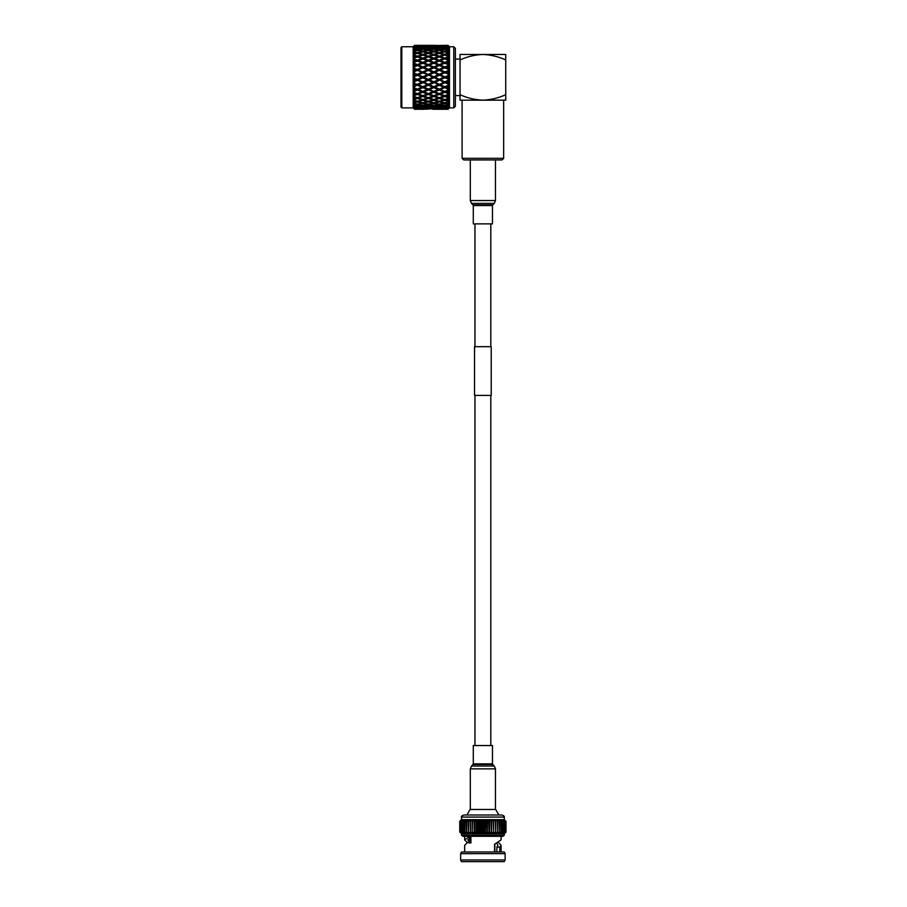 <?xml version="1.0" encoding="UTF-8"?>
<svg xmlns="http://www.w3.org/2000/svg" width="907" height="907" viewBox="0 0 907 907"><rect width="100%" height="100%" fill="white"/><g stroke="black" fill="none" stroke-linecap="round" stroke-linejoin="round"><path stroke-width="1.36" d="M482.887 395.395L491.231 395.395L491.231 346.678L474.531 346.678L474.531 395.395L482.887 395.395M503.657 158.317L502.036 159.938L463.726 159.938L462.105 158.317L503.657 158.317L503.657 100.167M462.105 158.317L462.105 100.167M455.382 59.046L460.03 59.046L460.03 100.167L482.887 100.167C474.962 99.838 467.343 98.013 460.03 94.702L460.03 95.586L455.382 95.586M455.382 77.31L455.382 106.255L453.761 107.888L453.761 46.745L455.382 48.366L455.382 77.31M453.761 46.745L449.475 46.745L449.475 107.888L453.761 107.888M448.069 65.531L448.069 64.646L448.863 64.828L444.747 63.252L440.36 65.077L444.747 66.959L448.069 65.531L448.863 65.939L448.069 66.46L448.863 69.454L444.747 67.912L440.36 69.85L444.747 71.823L448.863 70.621L448.069 71.302L448.863 74.272L444.747 72.809L440.36 74.805L444.747 76.812L448.863 75.474L448.069 76.279L448.863 79.158L444.747 77.821L440.36 79.827L444.747 81.823L448.069 80.304L448.069 79.34M448.069 80.304L448.863 80.36L448.069 81.29L448.069 83.331L448.863 84.011L444.747 82.809L440.36 84.782L444.747 86.721L448.069 85.247L448.069 84.306M448.069 85.247L448.863 85.179L448.069 86.21L448.069 88.172L448.863 88.693L448.069 89.101L444.747 87.673L440.36 89.544L444.747 91.38L448.069 89.986L448.069 89.101M448.863 93.092L444.747 91.471L448.863 89.804L448.069 89.986L448.863 89.804L448.069 90.904L448.069 92.741L448.863 93.092L448.069 93.602L444.747 92.276L440.632 94.124L439.271 93.602L440.439 94.045M439.271 94.441L434.895 96.108L439.271 97.695L443.659 96.108L439.271 94.441L439.271 93.602L444.747 95.7L448.069 94.419L448.069 93.602M448.069 94.419L448.863 94.113L448.069 95.258L448.069 96.924L448.863 97.106L448.069 97.707L444.747 96.505L440.36 98.081L444.747 99.566L448.069 98.432L448.069 97.707M448.069 98.432L448.863 98.013L448.069 99.18L448.069 100.632L448.863 100.632L448.069 101.312L444.747 100.269L440.36 101.618L444.747 102.876L448.069 101.312M448.069 101.935L448.863 101.403L448.069 102.559L448.069 103.772L448.863 103.579L448.069 104.316L444.747 103.466L440.36 104.566L444.747 105.563L448.069 104.316M448.069 104.815L448.863 104.203L448.069 106.663L444.747 106.017L440.36 106.845L444.747 107.559L448.069 106.663M448.069 107.026L448.863 106.346L448.069 108.284L440.36 108.398L448.069 108.284M448.069 108.511L448.863 107.763L448.069 109.146L440.36 109.18L448.069 109.146M448.069 109.259L445.836 109.282L448.069 109.259L448.863 108.432L448.069 109.282L449.475 107.888M444.747 76.812L448.863 79.158L445.836 77.31L448.069 76.279M439.271 75.304L434.895 77.31L439.271 79.328L443.659 77.31L439.271 74.873L445.836 77.31M401.812 46.745L401.812 107.888L400.996 107.071L400.996 47.561L401.812 46.745L413.184 46.745L414.578 45.35L421.789 45.35L417.401 45.418L417.401 46.234M401.812 107.888L413.184 107.888L413.184 46.745M417.401 108.398L417.401 109.214L414.578 109.282L413.785 108.228L414.578 108.987L421.789 108.885L414.578 108.987M414.578 108.772L413.785 107.207L417.401 108.273L421.789 107.718L417.401 107.037L414.578 107.933M414.578 107.491L413.785 105.461L417.401 106.652L421.789 105.802L417.401 104.827L414.578 105.461L414.578 106.108M414.578 105.461L413.785 103.013L417.401 104.305L421.789 103.171L417.401 101.947L414.578 102.752L414.578 103.591M414.578 102.752L413.785 102.038L414.578 102.128L413.785 99.94L417.401 101.289L421.789 99.917L417.401 98.455L414.578 99.407L414.578 100.416M414.578 99.407L413.785 98.761L414.578 98.67L413.785 96.301L417.401 97.695L421.789 96.108L417.401 94.441L414.578 95.518L414.578 96.675M414.578 95.518L413.785 94.963L414.578 94.691L413.785 92.208L417.401 93.591L413.785 92.208M414.578 91.188L413.785 90.723L414.578 90.281L413.785 87.73L422.877 91.38L427.242 89.544L422.877 87.673L422.877 86.947L417.401 89.249L417.401 90.008L414.578 91.188L414.578 92.457M414.578 86.516L413.785 86.154L414.578 85.553L413.785 83.013L422.877 86.721L427.242 84.782L422.877 82.197L414.578 86.516L414.578 87.866M414.578 81.607L413.785 81.369L414.578 80.621L413.785 78.149L417.401 79.328L417.401 80.326L414.578 81.607L414.578 83.025M414.578 78.025L414.578 76.607L413.785 76.483L414.578 74.011L413.785 73.263L417.401 74.306L421.789 72.311L417.401 70.338L414.578 71.608L414.578 73.025M417.401 79.328L421.789 77.31L417.401 75.304L414.578 76.607M428.342 75.304L423.954 77.31L428.342 79.328L432.718 77.31L428.342 74.873L422.877 72.809L418.49 74.805L422.877 76.812L427.242 74.805M482.887 100.167L505.732 100.167L505.732 94.702C498.476 98.001 490.857 99.827 482.887 100.167M505.732 59.93L505.732 54.465L482.887 54.465C474.905 54.805 467.286 56.619 460.03 59.93L460.03 54.465L482.887 54.465C490.812 54.794 498.431 56.619 505.732 59.93L505.732 94.702M448.069 45.35L448.863 46.189L448.069 45.418L444.747 45.35L448.069 45.35L449.475 46.745M439.271 46.234L439.271 45.418L448.069 45.418M448.069 45.486L448.863 46.869L444.747 45.826L440.36 46.234L444.747 46.767L448.069 46.121M448.069 46.348L448.863 48.286L444.747 47.073L440.36 47.788L444.747 48.615L448.069 47.606M448.069 47.969L448.863 50.429L444.747 49.069L440.36 50.055L444.747 51.166L448.069 49.817M448.069 50.316L448.863 51.053L448.069 50.86L448.863 53.218L444.747 51.756L440.36 53.014L444.747 54.363L448.069 52.697M448.069 53.32L448.863 54.001L448.069 54.001L448.863 56.619L444.747 55.066L440.36 56.551L444.747 58.127L448.069 56.926L448.069 56.189M448.069 56.926L448.863 57.526L448.069 57.697L448.863 60.52L444.747 58.932L440.36 60.61L444.747 62.356L448.069 61.018L448.069 60.202M448.069 61.018L448.863 61.54L448.069 61.891L448.863 64.828L444.747 63.161L448.069 63.728M448.069 70.315L448.069 69.386M448.069 75.281L448.069 74.329M448.069 108.704L445.836 108.885L448.069 109.033M448.069 107.377L445.836 107.718L448.069 108.024M448.069 105.314L445.836 105.802L448.069 106.255M448.069 102.559L445.836 103.171L448.069 103.772M448.069 99.18L445.836 99.917L448.069 100.632M448.069 95.258L445.836 96.108L448.069 96.924M448.069 90.904L445.836 91.822L448.069 92.741M448.069 86.21L445.836 87.197L448.069 88.172M448.069 81.29L445.836 82.31L448.069 83.331M448.069 71.302L445.836 72.311L448.069 73.331M448.069 66.46L445.836 67.435L448.069 68.422M448.069 61.891L445.836 62.798M448.069 57.697L445.836 58.524L448.069 59.374M448.069 54.001L445.836 54.715L448.069 55.452M448.069 50.86L445.836 51.45L448.069 52.073M448.069 48.377L445.836 48.831L448.069 49.318M448.069 46.608L445.836 46.915L448.069 47.243M448.069 45.599L445.836 45.747L448.069 45.917M444.747 109.282L448.069 109.282M443.659 108.885L434.895 108.885L443.659 108.885L444.747 108.103L445.836 108.885M443.659 107.718L439.271 107.037L434.895 107.718L439.271 108.273L444.747 106.969L445.836 107.718M443.659 105.802L439.271 104.827L434.895 105.802L439.271 106.652L444.747 105.099L445.836 105.802M443.659 103.171L439.271 101.947L434.895 103.171L439.271 104.305L444.747 102.536L445.836 103.171M443.659 99.917L439.271 98.455L434.895 99.917L439.271 101.289L444.747 99.362L445.836 99.917M443.659 96.108L445.836 96.108M444.747 91.38L445.836 91.822M448.863 88.693L445.836 87.197M444.747 86.721L448.863 85.179M448.863 84.011L445.836 82.31M444.747 81.823L448.863 80.36M443.659 77.31L448.863 75.474M448.863 74.272L444.747 72.435L445.836 72.311M444.747 71.823L444.747 72.435L448.863 70.621M448.863 69.454L444.747 67.685L445.836 67.435M444.747 66.959L444.747 67.685L448.863 65.939M444.747 62.356L444.747 63.161L448.863 61.54M444.747 58.127L444.747 58.989L445.836 58.524M444.747 54.363L444.747 55.27L445.836 54.715M444.747 51.166L444.747 52.096L445.836 51.45M444.747 48.615L444.747 49.534L445.836 48.831M444.747 46.767L444.747 47.663L445.836 46.915M444.747 45.667L444.747 46.518L445.836 45.747M444.747 108.103L444.747 108.965M444.747 106.969L444.747 107.865M444.747 105.099L444.747 106.017M444.747 102.536L444.747 103.466M444.747 99.362L444.747 100.269M444.747 95.643L444.747 96.505M443.659 91.822L439.271 90.008L439.271 89.249L444.747 91.471L439.271 93.602L444.747 91.471L444.747 92.276M443.659 87.197L439.271 85.258L439.271 84.589L444.747 86.947L439.271 89.249L443.659 87.197L444.747 86.947L444.747 87.673M443.659 82.31L439.271 79.759L444.747 82.197L439.271 84.589L443.659 82.31L444.747 82.809M433.807 77.821L429.43 79.827L433.807 81.823L438.183 79.827L433.807 77.31L439.271 79.759L444.747 77.821M443.659 72.311L439.271 70.338L434.895 72.311L439.271 74.306L443.659 72.311L444.747 72.809M439.271 70.338L439.271 69.363L443.659 67.435L444.747 67.912M443.659 67.435L439.271 65.542L439.271 64.624L443.659 62.798L444.747 63.252M440.439 60.576L434.895 62.798L439.271 64.624M432.718 109.282L443.67 109.271M443.659 109.282L439.271 109.214L439.271 108.398M428.342 109.214L428.342 108.398M433.807 108.965L433.807 108.103L432.718 108.885L423.954 108.885L432.718 108.885M434.895 108.885L433.807 108.103M439.271 108.511L439.271 107.627L440.36 108.398M428.342 108.511L428.342 107.627L433.807 108.806L438.183 108.398L429.43 108.398M433.807 107.865L433.807 106.969L432.718 107.718L428.342 107.037L423.954 107.718L432.718 107.718M439.271 107.627L438.183 108.398M434.895 107.718L433.807 106.969M439.271 107.037L439.271 106.119L440.36 106.845M428.342 107.037L428.342 106.119L433.807 107.559L438.183 106.845L433.807 106.017L429.43 106.845M433.807 106.017L433.807 105.099L432.718 105.802L428.342 104.827L423.954 105.802L428.342 106.652L432.718 105.802M439.271 106.119L438.183 106.845M434.895 105.802L433.807 105.099M439.271 104.827L439.271 103.897L440.36 104.566M428.342 104.827L428.342 103.897L433.807 105.563L438.183 104.566L433.807 103.466L429.43 104.566M433.807 103.466L433.807 102.536L432.718 103.171L428.342 101.947L423.954 103.171L428.342 104.305L432.718 103.171M439.271 103.897L438.183 104.566M434.895 103.171L433.807 102.536M439.271 101.947L439.271 101.017L440.36 101.618M428.342 101.947L428.342 101.017L433.807 102.876L438.183 101.618L433.807 100.269L429.43 101.618M433.807 100.269L433.807 99.362L432.718 99.917L428.342 98.455L423.954 99.917L428.342 101.289L432.718 99.917M439.271 101.017L438.183 101.618M434.895 99.917L433.807 99.362M439.271 98.455L439.271 97.559L440.36 98.081M428.342 98.455L428.342 97.559L433.807 99.566L438.183 98.081L433.807 96.505L429.43 98.081M433.807 96.505L433.807 95.643L432.718 96.108L428.342 94.441L423.954 96.108L428.342 97.695L432.718 96.108M439.271 97.559L438.183 98.081M434.895 96.108L433.807 95.643M433.807 92.276L433.807 91.471L439.271 93.602L438.183 94.022L433.807 92.276L429.51 94.045M428.342 94.441L428.342 93.602L429.317 93.977M413.785 87.73L428.342 93.602L426.97 94.124L422.877 92.276L422.877 91.471L417.401 93.602L422.877 95.7L428.342 93.602L433.807 95.7L439.271 93.602L428.342 90.008L423.954 91.822L428.342 93.591L432.718 91.822M439.271 90.008L434.895 91.822M433.807 87.673L429.43 89.544L433.807 91.38L438.183 89.544L433.807 87.673L433.807 86.947L440.36 89.544M428.342 90.008L428.342 89.249L433.807 91.471L428.342 93.602M433.807 91.38L438.183 89.544M429.43 89.544L428.342 89.249L422.877 91.471L423.954 91.822M439.271 85.258L434.895 87.197L439.271 89.09M434.895 87.197L432.718 87.197L428.342 85.258L423.954 87.197L428.342 89.09L432.718 87.197M433.807 82.809L429.43 84.782L433.807 86.721L438.183 84.782L433.807 82.197L440.36 84.782M428.342 85.258L428.342 84.589L433.807 86.947L427.242 89.544M433.807 86.721L438.183 84.782M429.43 84.782L422.877 86.947L428.342 89.09M439.271 80.326L434.895 82.31L439.271 84.294M434.895 82.31L432.718 82.31L428.342 80.326L423.954 82.31L428.342 84.294L432.718 82.31M428.342 80.326L433.807 82.197L440.36 79.827M438.183 79.827L439.271 79.328M433.807 81.823L427.242 84.782M429.43 79.827L422.877 82.197L428.342 84.294M434.895 77.31L428.342 79.328M433.807 72.809L429.43 74.805L433.807 76.812L438.183 74.805L433.807 72.435L440.36 74.805M439.271 74.306L438.183 74.805M434.895 72.311L432.718 72.311L428.342 70.338L423.954 72.311L432.718 77.31M443.659 62.798L439.271 61.041L444.747 63.161L439.271 65.383L444.747 67.685L439.271 70.043L444.747 72.435L433.807 76.812M433.807 67.912L429.43 69.85L433.807 71.823L438.183 69.85L433.807 67.685L440.36 69.85M414.578 71.608L413.785 71.619L414.578 70.633L413.785 68.478L417.401 69.363L421.789 67.435L417.401 65.542L414.578 66.767L414.578 68.116M414.578 66.767L413.785 66.891L414.578 65.826L413.785 63.909L414.578 63.445L417.401 64.624L421.789 62.798L417.401 61.041L417.401 60.191L421.789 58.524L417.401 56.937L414.578 57.957L414.578 59.114L417.401 60.191M418.569 60.576L414.578 62.175L414.578 63.445M414.578 62.175L413.785 62.424L414.578 61.302L414.578 59.941L413.785 59.669L414.578 59.114M414.578 57.957L413.785 58.331L414.578 57.164L414.578 55.951L413.785 55.86L414.578 55.225L417.401 56.177L421.789 54.715L417.401 53.332L414.578 54.216L414.578 55.225M414.578 54.216L413.785 54.692L414.578 53.536L414.578 52.504L413.785 52.595L414.578 51.88L417.401 52.685L421.789 51.45L417.401 50.327L414.578 51.041L414.578 51.88M414.578 51.041L413.785 51.62L414.578 49.159L417.401 49.806L421.789 48.831L417.401 47.98L414.578 48.513L414.578 49.159M414.578 48.513L413.785 49.171L414.578 47.141L421.789 46.915L417.401 46.359L414.578 47.141M414.578 46.699L413.785 47.425L414.578 45.86L421.789 45.747L414.578 45.86M414.578 45.645L413.785 46.404L414.578 45.361M417.401 75.304L422.877 77.31L417.401 79.759L413.785 78.149M413.785 81.369L417.401 79.759L414.578 79.022M414.578 80.621L416.313 79.827M414.578 85.553L417.401 84.589L413.785 83.013M416.313 84.782L414.578 84M422.877 86.721L417.401 84.589L413.785 86.154M413.785 90.723L417.401 89.249L414.578 88.807M414.578 90.281L416.313 89.544M414.578 94.691L417.401 93.602L414.578 93.33M422.877 91.38L417.401 93.591L417.401 94.441M417.401 98.455L417.401 97.559L414.578 97.457M414.578 98.67L416.313 98.081M417.401 101.947L417.401 101.017L416.313 101.618L414.578 101.096M414.578 102.128L416.313 101.618M417.401 104.827L417.401 103.897L416.313 104.566L414.578 104.146M414.578 104.974L416.313 104.566M417.401 107.037L417.401 106.119L414.578 106.538M414.578 107.139L416.313 106.845M417.401 108.511L417.401 107.627L414.578 108.205M414.578 108.579L416.313 108.398M416.426 109.089L414.578 109.112M414.578 109.237L416.313 109.18M416.426 45.531L414.578 45.395M414.578 45.52L416.313 45.452M418.49 46.234L427.242 46.234L422.877 45.826L417.401 47.005L417.401 46.121M417.401 47.005L414.578 46.053M414.578 46.427L416.313 46.234M418.49 47.788L422.877 48.615L427.242 47.788L422.877 47.073L417.401 48.513L417.401 47.595M417.401 48.513L414.578 47.493M414.578 48.094L416.313 47.788M418.49 50.055L422.877 51.166L427.242 50.055L422.877 49.069L417.401 50.735L417.401 49.806M417.401 50.735L414.578 49.647M414.578 50.486L416.313 50.055M418.49 53.014L422.877 54.363L427.242 53.014L422.877 51.756L417.401 53.604L417.401 52.685M417.401 53.604L414.578 52.504M414.578 53.536L416.313 53.014M418.49 56.551L422.877 58.127L427.242 56.551L422.877 55.066L417.401 57.073L417.401 56.177M417.401 57.073L414.578 55.951M414.578 57.164L416.313 56.551M418.388 60.656L422.877 62.356L427.242 60.61L422.877 58.932L417.401 61.03L416.234 60.576M413.785 62.424L417.401 61.03L416.415 60.656M414.578 61.302L416.313 60.61L414.578 59.941M417.401 65.542L417.401 64.624M417.401 61.03L422.877 63.161L417.401 65.383L413.785 63.909M422.877 62.356L422.877 63.252L417.401 65.383L414.578 64.352M414.578 65.826L416.313 65.077M418.49 65.077L422.877 66.959L422.877 67.685L417.401 65.383L413.785 66.891M417.401 70.338L417.401 69.363M428.342 65.542L423.954 67.435L428.342 69.363L432.718 67.435L428.342 65.383L417.401 70.043L413.785 68.478M423.954 67.435L417.401 70.043L414.578 69.079M414.578 70.633L416.313 69.85M422.877 72.809L417.401 70.043L413.785 71.619M418.49 69.85L422.877 72.435L417.401 74.306M414.578 75.598L417.401 74.873L413.785 73.263M416.313 74.805L414.578 74.011M418.49 74.805L413.785 76.483M417.401 84.294L421.789 82.31L417.401 80.326M417.401 89.09L421.789 87.197L417.401 85.258M421.789 91.822L417.401 90.008M420.905 109.282L417.401 109.214M422.877 81.823L417.401 79.759L422.877 81.823L427.242 79.827L421.789 77.31M427.242 79.827L428.342 79.759L422.877 76.812M428.342 70.338L422.877 72.435L429.43 74.805M421.789 72.311L423.954 72.311M428.342 74.306L432.718 72.311M429.43 69.85L428.342 70.043L433.807 72.435L423.954 77.31M433.807 71.823L433.807 72.435L439.271 70.043L438.183 69.85M439.271 65.542L434.895 67.435L439.271 69.363M434.895 67.435L432.718 67.435M433.807 63.252L429.43 65.077L433.807 66.959L438.183 65.077L433.807 63.161L439.271 65.383L440.36 65.077M429.43 65.077L428.342 65.383L433.807 67.685L428.342 70.043L422.877 67.912M433.807 66.959L433.807 67.685L439.271 65.383L438.183 65.077M434.895 62.798L433.807 63.161L428.342 61.041L423.954 62.798L428.342 64.624L432.718 62.798M438.092 60.576L439.271 61.03L440.258 60.656L439.271 61.03L439.271 60.191L443.659 58.524L444.747 58.989M429.51 60.576L433.807 62.356L438.183 60.61L433.807 58.932L428.342 61.03L433.807 63.161L428.342 65.383L422.877 63.252M433.807 62.356L433.807 63.161L439.271 61.03L438.285 60.656M443.659 58.524L439.271 56.937L434.895 58.524L439.271 60.191M434.895 58.524L433.807 58.989L428.342 56.937L423.954 58.524L428.342 60.191L432.718 58.524M439.271 56.177L443.659 54.715L439.271 53.332L434.895 54.715L439.271 56.177L439.271 57.073L440.36 56.551M443.659 54.715L444.747 55.27M433.807 58.127L438.183 56.551L433.807 55.066L429.43 56.551L433.807 58.127L433.807 58.989M429.43 56.551L427.242 56.551M439.271 57.073L438.183 56.551M434.895 54.715L433.807 55.27L428.342 53.332L423.954 54.715L428.342 56.177L432.718 54.715M439.271 52.685L443.659 51.45L439.271 50.327L434.895 51.45L439.271 52.685L439.271 53.604L440.36 53.014M443.659 51.45L444.747 52.096M433.807 54.363L438.183 53.014L433.807 51.756L429.43 53.014L433.807 54.363L433.807 55.27M429.43 53.014L428.342 53.604L427.242 53.014M439.271 53.604L438.183 53.014M434.895 51.45L433.807 52.096L428.342 50.327L423.954 51.45L428.342 52.685L432.718 51.45M439.271 49.806L443.659 48.831L439.271 47.98L434.895 48.831L439.271 49.806L439.271 50.735L440.36 50.055M443.659 48.831L444.747 49.534M433.807 51.166L438.183 50.055L433.807 49.069L429.43 50.055L433.807 51.166L433.807 52.096M429.43 50.055L428.342 50.735L427.242 50.055M439.271 50.735L438.183 50.055M434.895 48.831L433.807 49.534L428.342 47.98L423.954 48.831L428.342 49.806L432.718 48.831M439.271 47.595L443.659 46.915L434.895 46.915L439.271 47.595L439.271 48.513L440.36 47.788M443.659 46.915L444.747 47.663M433.807 48.615L438.183 47.788L433.807 47.073L429.43 47.788L433.807 48.615L433.807 49.534M429.43 47.788L428.342 48.513L427.242 47.788M439.271 48.513L438.183 47.788M434.895 46.915L433.807 47.663L428.342 46.359L423.954 46.915L428.342 47.595L432.718 46.915M439.271 46.121L443.659 45.747L434.895 45.747L439.271 46.121L439.271 47.005L440.36 46.234M443.659 45.747L444.747 46.518M433.807 46.767L438.183 46.234L429.43 46.234L433.807 46.767L433.807 47.663M429.43 46.234L428.342 47.005L427.242 46.234M439.271 47.005L438.183 46.234M434.895 45.747L433.807 46.518L432.718 45.747L423.954 45.747L432.718 45.747M433.807 45.667L438.183 45.452L429.43 45.452L433.807 45.667L433.807 46.518M434.895 45.35L433.807 45.35M424.839 45.35L432.718 45.35L428.342 45.418L428.342 46.234M432.741 45.361L418.376 45.531M423.943 109.271L414.578 109.282L413.184 107.888M418.376 109.089L427.367 109.089M427.242 109.18L418.49 109.18M422.877 108.965L422.877 108.103L423.954 108.885M422.877 108.103L421.789 108.885M417.401 107.627L422.877 108.806L428.342 107.627M427.242 108.398L418.49 108.398M422.877 107.865L422.877 106.969L423.954 107.718M422.877 106.969L421.789 107.718M417.401 106.119L422.877 107.559L428.342 106.119M427.242 106.845L422.877 106.017L418.49 106.845M422.877 106.017L422.877 105.099L423.954 105.802M422.877 105.099L421.789 105.802M417.401 103.897L422.877 105.563L428.342 103.897M427.242 104.566L422.877 103.466L418.49 104.566M422.877 103.466L422.877 102.536L423.954 103.171M422.877 102.536L421.789 103.171M417.401 101.017L422.877 102.876L428.342 101.017M427.242 101.618L422.877 100.269L418.49 101.618M422.877 100.269L422.877 99.362L423.954 99.917M422.877 99.362L421.789 99.917M417.401 97.559L422.877 99.566L428.342 97.559M427.242 98.081L422.877 96.505L418.49 98.081M422.877 96.505L422.877 95.643L423.954 96.108M417.401 93.602L418.569 94.045M422.877 95.643L421.789 96.108M422.877 92.276L418.388 93.977M422.877 87.673L418.49 89.544M421.789 87.197L423.954 87.197M422.877 82.809L418.49 84.782M421.789 82.31L423.954 82.31M422.877 77.821L418.49 79.827M418.49 45.452L422.877 45.667L422.877 46.518L421.789 45.747M422.877 45.667L427.367 45.531M423.954 45.747L422.877 46.518M422.877 46.767L422.877 47.663L421.789 46.915M423.954 46.915L422.877 47.663M422.877 48.615L422.877 49.534L421.789 48.831M423.954 48.831L422.877 49.534M422.877 51.166L422.877 52.096L421.789 51.45M423.954 51.45L422.877 52.096M422.877 54.363L422.877 55.27L421.789 54.715M423.954 54.715L422.877 55.27M422.877 58.127L422.877 58.989L421.789 58.524M423.954 58.524L422.877 58.989M427.163 60.576L428.342 61.03L422.877 63.161L421.789 62.798M423.954 62.798L422.877 63.161L428.342 65.383L428.342 64.624M428.342 69.363L428.342 70.043L421.789 67.435M422.877 66.959L427.242 65.077M422.877 71.823L427.242 69.85M427.344 60.656L428.342 61.03L428.342 60.191M429.317 60.656L428.342 61.03M428.342 56.177L428.342 57.073M428.342 52.685L428.342 53.604M428.342 49.806L428.342 50.735M428.342 47.595L428.342 48.513M428.342 46.121L428.342 47.005M427.242 45.452L422.877 45.35M502.977 836.299L462.785 836.299L461.493 835.256L504.269 835.256L502.977 836.299M461.493 817.071L504.269 817.071C504.643 816.3 503.782 815.608 501.696 814.985L464.067 814.985C461.98 815.608 461.119 816.3 461.493 817.071L461.493 819.656L459.758 821.323L461.618 819.656L459.758 821.323L459.758 832.127L461.618 833.794L461.493 835.256M466.912 814.985L470.098 809.475L495.664 809.475L498.85 814.985M496.877 851.979L496.877 847.093L497.898 845.245L496.821 843.363M505.131 859.983L504.269 861.65L461.493 861.65L460.631 859.983L505.131 859.983L505.131 853.646L460.631 853.646L460.631 859.983M505.131 853.646L504.269 851.979L461.493 851.979L460.631 853.646M464.667 851.979L464.667 845.245L467.887 842.252L469.849 843.125L469.747 836.322L464.667 839.893L467.264 842.569M504.269 835.256L504.269 833.794L506.004 832.127L506.004 821.323L504.269 819.656L506.004 821.323L506.004 832.127L504.269 833.794L461.618 833.794L459.996 832.127L459.996 821.323L461.969 819.656L459.996 821.323M504.269 817.071L504.269 819.656L461.969 819.656L460.473 821.323L460.586 832.127L460.473 821.323M494.848 851.979L494.848 844.134M505.766 821.323L505.766 832.127L504.145 833.794L505.981 832.127L505.981 821.323L504.145 819.656L505.766 821.323L503.804 819.656L505.29 821.323L503.215 819.656L504.564 821.323L502.421 819.656L503.589 821.323L501.401 819.656L502.399 821.323L500.188 819.656L500.993 821.323L498.771 819.656L499.394 821.323L497.195 819.656L497.603 821.323L495.449 819.656L495.664 821.323L493.578 819.656L493.578 821.323L491.583 819.656L491.367 821.323L489.485 819.656L489.077 821.323L487.331 819.656L486.708 821.323L485.12 819.656L484.304 821.323L482.887 819.656L481.878 821.323L480.642 819.656L479.474 821.323L478.431 819.656L477.093 821.323L476.277 819.656L474.792 821.323L474.18 819.656L472.57 821.323L472.184 819.656L470.461 821.323L470.314 819.656L468.488 821.323L468.568 819.656L466.674 821.323L466.992 819.656L465.03 821.323L465.586 819.656L463.59 821.323L464.361 819.656L461.21 821.323L462.547 819.656L460.586 821.323M459.781 821.323L459.781 832.127M505.766 832.127L505.698 821.323M505.29 821.323L505.29 832.127L505.176 821.323M504.564 821.323L504.564 832.127L504.405 821.323M503.589 821.323L503.589 832.127L503.408 821.323M502.399 821.323L502.399 832.127L502.172 821.323M500.993 821.323L500.993 832.127L500.732 821.323M499.394 821.323L499.394 832.127L499.099 821.323M497.603 821.323L497.603 832.127L497.285 821.323M495.664 821.323L495.664 832.127L495.313 821.323M493.578 821.323L493.578 832.127L493.204 821.323M491.367 821.323L491.367 832.127L490.982 821.323M489.077 821.323L489.077 832.127L488.669 821.323M486.708 821.323L486.708 832.127L486.288 821.323M484.304 821.323L484.304 832.127L483.885 821.323M481.878 821.323L481.878 832.127L481.458 821.323M479.474 821.323L479.474 832.127L479.055 821.323M477.093 821.323L477.093 832.127L476.685 821.323M474.792 821.323L474.792 832.127L474.395 821.323M472.57 821.323L472.184 832.127L472.184 819.656M470.461 821.323L470.461 832.127L470.098 821.323M468.488 821.323L468.488 832.127L468.159 821.323M466.674 821.323L466.674 832.127L466.368 821.323M465.03 821.323L465.03 832.127L464.769 821.323M463.59 821.323L463.59 832.127L463.364 821.323M462.366 821.323L462.366 832.127L462.173 821.323M461.357 821.323L461.357 832.127L461.21 821.323M460.064 821.323L459.996 832.127M505.29 832.127L503.804 833.794L505.698 832.127M504.564 832.127L503.215 833.794L505.176 832.127M503.589 832.127L502.421 833.794L504.405 832.127M502.399 832.127L501.401 833.794L503.408 832.127M500.993 832.127L500.188 833.794L502.172 832.127M499.394 832.127L498.771 833.794L500.732 832.127M497.603 832.127L497.195 833.794L499.099 832.127M495.664 832.127L495.449 833.794L497.285 832.127M493.578 832.127L493.578 833.794L495.313 832.127M491.367 832.127L491.583 833.794L493.204 832.127M489.077 832.127L489.485 833.794L490.982 832.127M486.708 832.127L487.331 833.794L488.669 832.127M484.304 832.127L485.12 833.794L486.288 832.127M481.878 832.127L482.887 833.794L483.885 832.127M479.474 832.127L480.642 833.794L481.458 832.127M477.093 832.127L478.431 833.794L479.055 832.127M474.792 832.127L476.277 833.794L476.685 832.127M472.57 832.127L474.18 833.794L474.395 832.127M472.184 833.794L472.184 832.127L472.184 833.794L470.461 832.127M468.488 832.127L470.314 833.794L470.098 832.127M466.674 832.127L468.568 833.794L468.159 832.127M465.03 832.127L466.992 833.794L466.368 832.127M463.59 832.127L465.586 833.794L464.769 832.127M462.366 832.127L464.361 833.794L463.364 832.127M461.357 832.127L463.341 833.794L462.173 832.127M460.586 832.127L462.547 833.794L461.21 832.127M460.064 832.127L461.969 833.794L460.473 832.127M501.095 836.299L501.095 839.893L494.564 844.224L494.564 851.979M499.859 851.979L499.859 847.093L501.095 845.245L498.499 842.569M474.18 819.656L474.18 833.794M476.277 819.656L476.277 833.794M478.431 819.656L478.431 833.794M480.642 819.656L480.642 833.794M482.887 819.656L482.887 833.794M485.12 819.656L485.12 833.794M487.331 819.656L487.331 833.794M489.485 819.656L489.485 833.794M491.583 819.656L491.583 833.794M493.578 819.656L493.578 833.794M471.118 842.75L467.887 842.252M471.243 836.503L468.772 836.503M470.982 836.639L467.865 839.893L469.543 842.252M496.877 847.093L499.859 847.093M473.295 745.543L492.467 745.543L492.467 763.875L473.295 763.875L473.295 745.543M487.354 223.87L473.295 223.87L473.295 205.538L492.467 205.538L492.467 223.87L487.354 223.87M470.302 809.475L470.302 768.875L471.493 766.03L473.046 764.465L492.716 764.465L492.467 763.875M471.493 766.03L494.281 766.03L495.46 768.875L470.302 768.875M492.467 205.538L492.716 204.948L473.046 204.948L471.493 203.395L494.281 203.395L495.46 200.538L470.302 200.538L471.493 203.395M490.8 223.87L490.8 346.678M490.8 395.395L490.8 745.543M474.962 223.87L474.962 346.678M474.962 395.395L474.962 745.543M464.667 836.299L464.667 839.893M470.892 836.685L470.892 841.753M501.095 845.245L501.095 851.979M495.46 809.475L495.46 768.875M492.716 764.465L494.281 766.03M473.046 764.465L473.295 763.875M470.302 159.938L470.302 200.538M495.46 159.938L495.46 200.538M492.716 204.948L494.281 203.395M473.046 204.948L473.295 205.538"/></g></svg>
